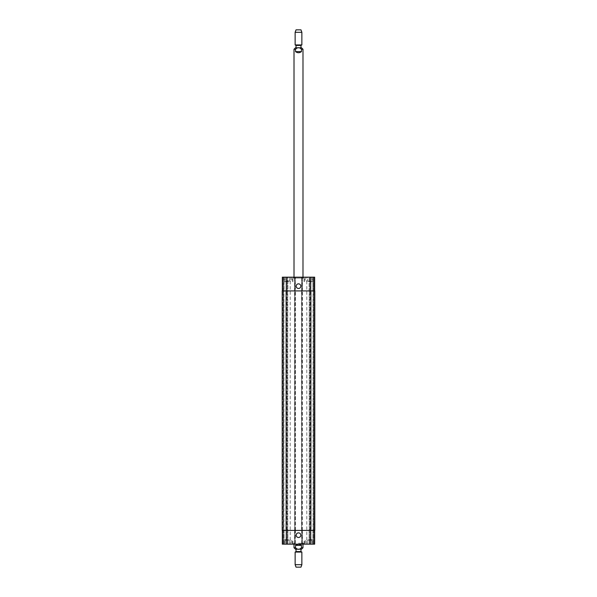 <?xml version="1.0" encoding="UTF-8"?>
<svg xmlns="http://www.w3.org/2000/svg" width="597" height="597" viewBox="0 0 597 597"><rect width="100%" height="100%" fill="white"/><g stroke="black" fill="none" stroke-linecap="round" stroke-linejoin="round"><path stroke-width="0.45" stroke-dasharray="2.98 2.24" d="M301.47 51.611L301.47 49.252C299.493 47.208 297.507 47.208 295.53 49.252L295.53 51.611L301.47 51.611C299.493 53.088 297.507 53.088 295.53 51.611M296.5 47.797L300.97 47.797L296.5 47.797M303.888 278.083L293.112 278.083L303.888 278.083L303.888 277.187L293.112 277.187L303.888 277.187M302.985 278.083L294.015 278.083L302.985 278.083L302.985 277.187M300.97 45.439L296.03 45.439M301.866 44.924L295.134 44.924M301.866 32.313L295.134 32.313M300.97 29.85L296.03 29.85M298.5 543.255L303.888 543.255L298.5 543.255M298.5 544.158L293.112 544.158L298.5 544.158M295.53 545.389L295.53 547.747C297.507 549.792 299.493 549.792 301.47 547.747L301.47 545.389L295.53 545.389L298.5 544.27L301.47 545.389M300.5 549.203L298.5 549.203L300.5 549.203M296.03 549.203L298.5 549.203L296.03 549.203M296.03 551.561L300.97 551.561M295.134 552.076L301.866 552.076M295.134 564.687L301.866 564.687M296.03 567.15L300.97 567.15M296.179 535.181A2.321 2.321 0 0 0 299.657 537.188A2.321 2.321 0 0 0 299.657 533.173A2.321 2.321 0 0 0 296.179 535.181M296.179 286.164A2.321 2.321 0 0 0 299.657 288.172A2.321 2.321 0 0 0 299.657 284.15A2.321 2.321 0 0 0 296.179 286.164M310.865 281.112L306.328 281.112L310.865 281.112L310.865 277.187L309.731 277.187L309.731 281.112L309.731 277.187L307.462 277.187L307.462 281.112L307.462 277.187L306.328 277.187L306.328 281.112M306.328 277.187L310.865 277.187M290.672 281.112L286.135 281.112L290.672 281.112L290.672 277.187L289.538 277.187L289.538 281.112L289.538 277.187L287.269 277.187L287.269 281.112L287.269 277.187L286.135 277.187L286.135 281.112M286.135 277.187L290.672 277.187M308.597 281.672L313.082 281.672L308.597 281.672M308.597 277.187L313.082 277.187L308.597 277.187M288.403 281.672L283.918 281.672L288.403 281.672M288.403 277.187L283.918 277.187L288.403 277.187M288.403 281.112L285.038 281.112L288.403 281.112M308.597 281.112L311.962 281.112L308.597 281.112M314.791 530.412L301.582 530.412L301.694 277.187L301.694 290.926L314.656 290.926L314.089 290.926L314.089 277.187L314.656 277.187L313.418 277.187L314.089 277.187L314.089 290.926L313.171 290.926L314.656 290.926L314.656 277.187L282.344 277.187L282.911 277.187L282.344 277.187L282.344 290.926L286.276 290.926L282.344 290.926M313.194 277.187L313.194 290.926L313.194 277.187M309.686 277.187L312.97 277.187L309.127 277.187L309.686 277.187L309.686 290.926L309.127 290.926L309.127 277.187L309.127 290.926L312.97 290.926L309.686 290.926L309.686 277.187M283.582 277.187L282.911 277.187L283.806 277.187L283.582 290.926L283.582 277.187M284.03 277.187L287.314 277.187L284.03 277.187L284.03 290.926L287.873 290.926L287.873 277.187L287.314 277.187L287.873 277.187L287.873 290.926L283.829 290.926L284.03 277.187M310.865 540.225L306.328 540.225L310.865 540.225L310.865 544.158L309.731 544.158L310.865 544.158M309.731 544.158L309.731 540.225L309.731 544.158L307.462 544.158L309.731 544.158M307.462 544.158L307.462 540.225L307.462 544.158L306.328 544.158L307.462 544.158M306.328 544.158L306.328 540.225M290.672 540.225L286.135 540.225L290.672 540.225L290.672 544.158L289.538 544.158L290.672 544.158M289.538 544.158L289.538 540.225L289.538 544.158L287.269 544.158L289.538 544.158M287.269 544.158L287.269 540.225L287.269 544.158L286.135 544.158L287.269 544.158M286.135 544.158L286.135 540.225M308.597 539.666L313.082 539.666L308.597 539.666M308.597 544.158L313.082 544.158L308.597 544.158M288.403 539.666L283.918 539.666L288.403 539.666M288.403 544.158L283.918 544.158L288.403 544.158M282.344 530.412L283.829 530.412L282.344 530.412L282.344 544.158L314.656 544.158L309.127 544.158L314.656 544.158L314.656 530.412L301.694 530.412L302.425 530.412L302.425 544.158L302.425 530.412L294.575 530.412L294.575 544.158L294.575 530.412L295.299 530.412L282.344 530.412L314.656 530.412L314.656 544.158L314.656 530.412L314.089 530.412L314.656 530.412M288.403 540.225L285.038 540.225L288.403 540.225M308.597 540.225L311.962 540.225L308.597 540.225M313.335 530.412L314.089 530.412L313.358 530.412L313.335 290.926L314.791 290.926L313.358 290.926L313.335 530.412L313.335 290.926L313.335 530.412M302.149 530.412L302.149 290.926L301.582 290.926L301.582 530.412L302.306 530.412L302.425 277.187L302.425 290.926L301.866 290.926L301.866 277.187M283.806 530.412L283.806 544.158L283.806 530.412M284.03 530.412L287.314 530.412L284.03 530.412L284.03 544.158L284.03 530.412M287.873 530.412L287.873 544.158L287.873 530.412L287.314 530.412L287.873 530.412M301.866 290.926L294.575 290.926L294.575 277.187L294.687 530.412L294.687 290.926L302.313 290.926L302.313 530.412L294.687 530.412L295.299 530.412L295.306 544.158L295.418 530.412L282.209 530.412L282.769 530.412L282.209 530.412L282.209 290.926L295.418 290.926L295.306 277.187L295.306 290.926L294.694 290.926L295.299 290.926L294.739 290.926L294.739 277.187M301.694 530.412L301.694 544.158L301.694 530.412M313.194 530.412L313.194 544.158L313.194 530.412M312.97 530.412L309.686 530.412L312.97 530.412L312.97 544.158L312.97 530.412M309.127 530.412L309.127 544.158L309.127 530.412L309.686 530.412L309.127 530.412M314.231 530.412L313.559 530.412L314.231 530.412L314.231 290.926L314.231 530.412M283.441 530.412L282.769 530.412L283.642 530.412L283.441 290.926L283.441 530.412M283.888 530.412L287.202 530.412L283.888 530.412L283.829 290.926L287.202 290.926L283.888 290.926L283.888 530.412M287.761 530.412L287.202 530.412L287.761 530.412L287.761 290.926L287.202 290.926L287.761 290.926L287.761 530.412M313.112 530.412L309.798 530.412L313.112 530.412L313.171 290.926L309.798 290.926L313.112 290.926L313.112 530.412M309.239 530.412L309.798 530.412L309.239 530.412L309.239 290.926L309.798 290.926L309.239 290.926L309.239 530.412M283.806 290.926L283.806 277.187L283.806 290.926M314.656 290.926L314.656 277.187L314.656 290.926L294.739 290.926M302.149 290.926L314.791 290.926M295.418 530.412L295.418 290.926L295.418 530.412M282.209 530.412L282.209 290.926L282.209 530.412M283.665 530.412L283.665 290.926L283.665 530.412M295.53 49.252L294.015 49.252M302.985 49.252L301.47 49.252M301.47 547.747L302.985 547.747M294.015 547.747L295.53 547.747M282.911 530.412L282.911 544.158L282.911 530.412M283.582 530.412L283.582 544.158L283.582 530.412M287.314 530.412L287.314 544.158L287.314 530.412M286.276 530.412L286.276 544.158M294.739 530.412L294.739 544.158M295.082 530.412L295.082 544.158M294.799 530.412L294.799 544.158M295.134 530.412L295.134 544.158M301.866 530.412L301.866 544.158M302.201 530.412L302.201 544.158M301.918 530.412L301.918 544.158M302.261 530.412L302.261 544.158M310.724 530.412L310.724 544.158M314.089 530.412L314.089 544.158L314.089 530.412M313.418 530.412L313.418 544.158L313.418 530.412M309.686 530.412L309.686 544.158L309.686 530.412M282.911 290.926L282.911 277.187L282.911 290.926M287.314 290.926L287.314 277.187L287.314 290.926M286.276 290.926L286.276 277.187M295.082 290.926L295.082 277.187M294.799 290.926L294.799 277.187M295.134 290.926L295.134 277.187M302.201 290.926L302.201 277.187M301.918 290.926L301.918 277.187M302.261 290.926L302.261 277.187M310.724 290.926L310.724 277.187M313.418 290.926L313.418 277.187L313.418 290.926M312.97 290.926L312.97 277.187L312.97 290.926M282.769 530.412L282.769 290.926L282.769 530.412M313.559 530.412L313.559 290.926L313.559 530.412M309.798 530.412L309.798 290.926L309.798 530.412M310.865 530.412L310.865 290.926M301.806 530.412L301.806 290.926M302.089 530.412L302.089 290.926M301.754 530.412L301.754 290.926M295.246 530.412L295.246 290.926M294.911 530.412L294.911 290.926M295.194 530.412L295.194 290.926M294.851 530.412L294.851 290.926M286.135 530.412L286.135 290.926M287.202 530.412L287.202 290.926L287.202 530.412M293.112 278.083L293.112 277.187M294.015 278.083L294.015 277.187M293.112 543.255L293.112 544.158M303.888 543.255L303.888 544.158M294.015 543.255L294.015 544.158M302.985 543.255L302.985 544.158M312.798 281.672L312.798 277.187M304.388 281.672L304.388 277.187M313.082 281.672L313.082 277.187M304.112 281.672L304.112 277.187M292.612 281.672L292.612 277.187M284.202 281.672L284.202 277.187M292.888 281.672L292.888 277.187M283.918 281.672L283.918 277.187M285.038 277.187L285.038 281.112M291.769 277.187L291.769 281.112M305.231 277.187L305.231 281.112M311.962 277.187L311.962 281.112M312.798 544.158L312.798 539.666M304.388 544.158L304.388 539.666M313.082 544.158L313.082 539.666M304.112 544.158L304.112 539.666M292.612 544.158L292.612 539.666M284.202 544.158L284.202 539.666M292.888 544.158L292.888 539.666M283.918 544.158L283.918 539.666M285.038 540.225L285.038 544.158M291.769 540.225L291.769 544.158M286.59 281.112L286.59 540.225M290.224 281.112L290.224 540.225M305.231 540.225L305.231 544.158M311.962 540.225L311.962 544.158M306.776 281.112L306.776 540.225M310.41 281.112L310.41 540.225"/><path stroke-width="0.9" d="M295.53 51.611L295.53 49.252C297.507 47.208 299.493 47.208 301.47 49.252L301.47 51.611L295.53 51.611C297.507 53.088 299.493 53.088 301.47 51.611M300.97 47.797L295.47 47.797L301.53 47.797L300.97 47.797L300.97 45.439L301.866 44.924L301.866 32.313L295.134 32.313L295.134 44.924L301.866 44.924M296.03 47.797L296.03 45.439L300.97 45.439M295.134 32.313L296.03 29.85L300.97 29.85L301.866 32.313M301.47 545.389L301.47 547.747C299.493 549.792 297.507 549.792 295.53 547.747L295.53 545.389L301.47 545.389C299.493 543.912 297.507 543.912 295.53 545.389M296.03 549.203L301.53 549.203L295.47 549.203L296.03 549.203L296.03 551.561L295.134 552.076L295.134 564.687L301.866 564.687L301.866 552.076L295.134 552.076M300.97 549.203L300.97 551.561L296.03 551.561M301.866 564.687L300.97 567.15L296.03 567.15L295.134 564.687M296.179 535.181A2.321 2.321 0 0 1 299.657 533.173A2.321 2.321 0 0 1 299.657 537.188A2.321 2.321 0 0 1 296.179 535.181M296.179 286.164A2.321 2.321 0 0 1 299.657 284.15A2.321 2.321 0 0 1 299.657 288.172A2.321 2.321 0 0 1 296.179 286.164M314.656 290.926L314.656 277.187L282.344 277.187L282.344 290.926M314.656 530.412L314.656 544.158L282.344 544.158L282.344 530.412M310.865 530.412L314.791 530.412L314.791 290.926L282.209 290.926L282.209 530.412L310.865 530.412L310.865 290.926M314.791 530.412L314.791 290.926M294.015 277.187L294.015 49.252L295.53 49.252M301.47 49.252L302.985 49.252L301.53 47.797M302.985 544.158L302.985 547.747L301.47 547.747M295.53 547.747L294.015 547.747L295.47 549.203M286.276 530.412L286.276 544.158M310.724 530.412L310.724 544.158M286.276 290.926L286.276 277.187M310.724 290.926L310.724 277.187M286.135 530.412L286.135 290.926M294.015 49.252L295.47 47.797M302.985 277.187L302.985 49.252M296.03 45.439L295.134 44.924M302.985 547.747L301.53 549.203M294.015 544.158L294.015 547.747M300.97 551.561L301.866 552.076"/></g></svg>
